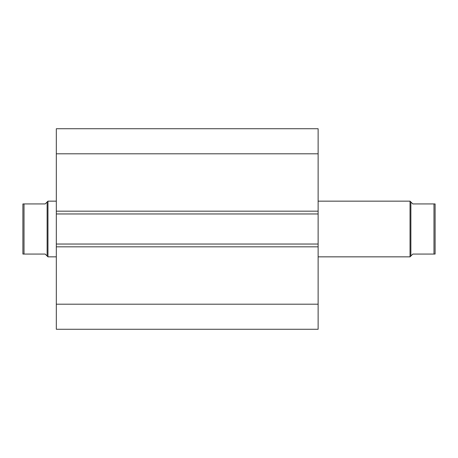 <?xml version="1.0" encoding="UTF-8"?>
<svg xmlns="http://www.w3.org/2000/svg" width="458" height="458" viewBox="0 0 458 458"><rect width="100%" height="100%" fill="white"/><g stroke="black" fill="none" stroke-linecap="round" stroke-linejoin="round"><path stroke-width="0.69" d="M410.872 256.016L410.872 201.984L410.036 201.148L410.036 256.852L412.818 254.064L434.642 254.064M318.127 256.852L410.036 256.852M318.127 201.148L410.036 201.148M22.9 212.289L22.9 245.711L22.9 203.936L45.182 203.936L47.964 201.148L56.323 201.148M24.016 254.064L22.9 254.064L22.9 203.936L24.016 203.936L24.016 254.064L45.182 254.064L47.964 256.852L47.964 201.148M56.323 256.852L47.964 256.852M47.128 256.016L47.128 201.984M22.9 245.711L22.9 254.064L23.358 254.064M433.984 254.064L433.984 203.936L435.1 203.936L412.818 203.936L410.872 201.984M435.1 254.064L435.1 203.936M56.323 211.172L56.323 128.732L318.127 128.732L318.127 213.96L56.323 213.96L56.323 211.172L318.127 211.172M318.127 244.04L318.127 246.828L56.323 246.828L56.323 244.04L318.127 244.04L318.127 213.96M318.127 246.828L318.127 329.268L56.323 329.268L56.323 246.828M56.323 244.04L56.323 213.96M56.323 153.802L318.127 153.802M318.127 304.198L56.323 304.198"/></g></svg>
